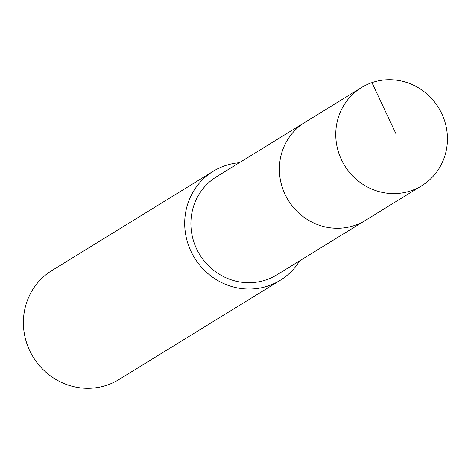 <?xml version="1.0" encoding="UTF-8"?>
<svg xmlns="http://www.w3.org/2000/svg" width="468" height="468" viewBox="0 0 468 468"><rect width="100%" height="100%" fill="white"/><g stroke="black" fill="none" stroke-linecap="round" stroke-linejoin="round"><path stroke-width="0.7" d="M443.857 118.673A57.587 55.16 -121.6 0 1 421.773 185.708A57.587 55.16 -121.6 0 1 339.335 154.639A57.587 55.16 -121.6 0 1 361.419 87.61A57.587 55.16 -121.6 0 1 443.857 118.673M282.953 189.329A57.587 55.16 58.4 0 0 365.397 220.393A57.587 55.16 -121.6 0 1 282.953 189.329A57.587 55.16 -121.6 0 1 305.037 122.3A57.587 55.16 58.4 0 0 282.953 189.329M361.419 87.61L216.555 176.74A57.587 55.16 58.4 0 0 194.472 243.775A57.587 55.16 58.4 0 0 276.916 274.839L421.773 185.708M299.666 260.84A63.987 61.29 -121.6 0 1 280.268 280.291A63.987 61.29 -121.6 0 1 188.668 245.77A63.987 61.29 -121.6 0 1 213.203 171.294A63.987 61.29 -121.6 0 1 239.312 162.741M213.203 171.294L51.895 270.539A63.987 61.29 58.4 0 0 27.36 345.021A63.987 61.29 58.4 0 0 118.96 379.536L280.268 280.291M396.039 133.924L371.937 82.637"/></g></svg>
